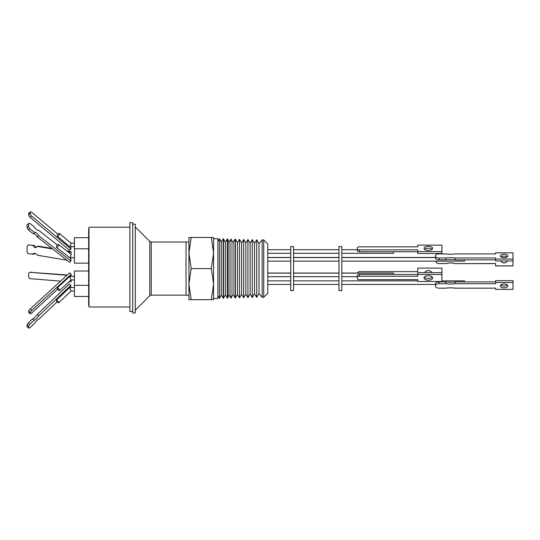 <?xml version="1.0" encoding="UTF-8"?>
<svg xmlns="http://www.w3.org/2000/svg" width="540" height="540" viewBox="0 0 540 540"><rect width="100%" height="100%" fill="white"/><g stroke="black" fill="none" stroke-linecap="round" stroke-linejoin="round"><path stroke-width="0.81" d="M186.037 295.137L151.268 295.137A2.133 2.133 0 0 0 149.762 295.765L135.284 310.237M186.037 242.042L151.268 242.042A2.133 2.133 0 0 1 149.762 241.421L135.284 226.942M263.716 239.915L267.779 243.979L267.779 293.207L263.716 297.27L262.15 297.31L262.15 239.875L263.716 239.915L263.716 297.27M258.998 243.614L258.998 293.564L256.703 297.446L256.703 239.733L258.998 243.614L262.15 239.875M256.703 239.733L254.529 243.432L254.529 293.747L256.703 297.446M254.529 243.432L252.281 239.618L252.281 297.56L250.148 293.929L247.934 297.675L247.934 239.51L250.148 243.257L250.148 293.929M245.842 243.081L245.842 294.104L243.668 297.783L243.668 239.402L245.842 243.081L247.934 239.51M243.668 239.402L241.61 242.906L241.61 294.273L243.668 297.783M241.61 242.906L239.476 239.294L239.476 297.891L241.61 294.273M235.359 297.999L235.359 239.186L237.452 242.737L237.452 294.449L235.359 297.999L233.037 294.624L230.978 298.107L230.978 239.072L233.037 242.554L233.037 294.624M267.779 276.689L290.736 276.689M267.779 273.132L290.736 273.132M267.779 261.117L290.736 261.117M267.779 257.567L290.736 257.567M267.779 257.472L290.736 257.472M267.779 273.038L290.736 273.038M267.779 253.287L290.736 253.287M267.779 249.737L290.736 249.737M267.779 284.425L290.736 284.425M267.779 280.868L290.736 280.868M233.037 242.554L235.015 239.179L235.015 298.006M290.736 290.628L290.736 246.557L293.578 246.557L293.578 290.628L290.736 290.628M230.978 239.072L229.028 242.393L229.028 294.793L230.978 298.107M293.578 257.472L338.985 257.472M293.578 273.038L338.985 273.038M293.578 284.425L338.985 284.425M293.578 280.868L338.985 280.868M293.578 276.689L338.985 276.689M293.578 273.132L338.985 273.132M293.578 261.117L338.985 261.117M293.578 257.567L338.985 257.567M293.578 253.287L338.985 253.287M293.578 249.737L338.985 249.737M229.028 242.393L227.637 238.991L227.637 298.195L225.322 294.941L223.486 298.303L221.306 295.103L219.51 298.404L219.51 238.781L221.306 242.075L221.306 295.103M229.028 294.793L227.637 298.195M225.322 294.941L225.322 242.237L227.232 238.977L227.232 298.202M338.985 290.628L338.985 246.557L341.827 246.557L341.827 290.628L338.985 290.628M225.322 242.237L223.486 238.882L223.486 298.303M341.827 257.472L435.524 257.472M393.417 274.482L393.417 273.038L341.827 273.038M341.827 284.425L435.524 284.425M435.524 284.337L435.524 283.898M464.501 281.894L464.501 280.868L441.923 280.868M341.827 280.868L417.751 280.868M341.827 276.689L357.338 276.689L357.338 275.616A2.133 1.114 -0 0 1 359.471 274.482L417.751 274.482M341.827 273.132L393.417 273.132M341.827 261.117L464.501 261.117L464.501 259.862M435.524 258.026L435.524 257.627M341.827 257.567L435.524 257.567M341.827 253.287L393.417 253.287L393.417 251.762M341.827 249.737L357.338 249.737M221.306 242.075L223.182 238.876L223.182 298.31M501.714 256.48A3.699 3.692 0 0 0 501.194 257.033M500.823 260.969A3.699 3.692 0 0 0 507.411 260.969M501.842 256.433A3.699 3.692 0 0 0 501.221 257.053M425.007 277.567A4.313 4.313 180 0 1 424.562 276.899M424.663 272.626A4.313 4.313 180 0 1 432.047 272.626M432.014 272.626A4.313 4.313 -0 0 0 424.697 272.626M507.377 285.026A3.699 1.931 0 0 1 504.117 286.045A3.699 1.931 0 0 1 500.857 285.026M504.117 287.867A3.699 1.931 0 0 1 500.418 285.937A3.699 1.931 0 0 1 504.117 284.006A3.699 1.931 0 0 1 507.809 285.937A3.699 1.931 0 0 1 504.117 287.867M435.524 284.492L435.524 286.308A3.557 1.856 0 0 0 439.081 288.164L445.865 288.164A17.294 9.025 0 0 1 450.515 287.834A17.294 9.025 0 0 1 455.173 288.164L495.585 288.164L495.585 289.373L513 289.373L513 282.508L495.585 282.508L495.585 283.709L455.173 283.709A17.294 9.025 0 0 1 445.865 283.709L439.081 283.709L439.081 281.894A3.557 1.856 180 0 0 435.524 283.75L435.524 285.566A3.557 1.856 0 0 1 439.081 283.709M424.413 277.06A4.313 2.248 180 0 0 428.355 278.404A4.313 2.248 180 0 0 432.304 277.06M428.355 280.219A4.313 2.248 -0 0 1 424.042 277.972A4.313 2.248 -0 0 1 428.355 275.717A4.313 2.248 -0 0 1 432.668 277.972A4.313 2.248 -0 0 1 428.355 280.219M500.985 256.892A3.699 1.769 180 0 1 504.117 256.061A3.699 1.769 180 0 1 507.249 256.892M504.117 257.722A3.699 1.769 180 0 1 500.418 255.953A3.699 1.769 180 0 1 504.117 254.185A3.699 1.769 180 0 1 507.809 255.953A3.699 1.769 180 0 1 504.117 257.722M445.865 259.862A17.294 8.262 180 0 1 450.515 259.558A17.294 8.262 180 0 1 455.173 259.862L455.173 257.992L495.585 257.992L495.585 259.092L513 259.092L513 252.815L495.585 252.815L495.585 253.915L455.173 253.915A17.294 8.262 180 0 1 445.865 253.915L439.081 253.915A3.557 1.701 180 0 0 435.524 255.616L435.524 258.167A3.557 1.701 -0 0 0 439.081 259.862L445.865 259.862L445.865 257.992A17.294 8.262 180 0 1 450.515 257.688A17.294 8.262 180 0 1 455.173 257.992M432.196 249.298A4.313 2.059 0 0 0 428.355 248.177A4.313 2.059 0 0 0 424.514 249.298M428.355 250.425A4.313 2.059 180 0 1 424.042 248.36A4.313 2.059 180 0 1 428.355 246.301A4.313 2.059 180 0 1 432.668 248.36A4.313 2.059 180 0 1 428.355 250.425M213.577 298.445L217.876 298.445L217.876 238.741L213.577 238.741M186.037 241.934L186.037 295.245L188.939 295.245L188.939 284.141L188.939 299.687L191.18 299.687L188.939 284.141L188.939 241.934L186.037 241.934M132.725 224.168L135.284 224.168L135.284 313.018L132.725 313.018L132.725 222.656L129.883 222.656L129.883 311.506L132.725 311.506M129.883 227.171L89.012 227.171L89.012 306.99L129.883 306.99M89.012 228.663L88.661 228.663L88.661 305.498L89.012 305.498M88.661 271.006L74.439 271.006L74.439 285.363L88.661 285.363M88.661 237.688L74.439 237.688L74.439 263.156L88.661 263.156M74.439 248.792L88.661 248.792M74.439 285.363L74.439 296.474L88.661 296.474M74.439 276.406L69.741 276.453L71.03 279.95L59.535 290.5A1.775 0.547 47.5 0 1 58.509 290.108A1.775 0.547 47.5 0 1 57.294 288.697L57.335 287.834A1.775 0.547 47.5 0 1 58.934 289.049A1.775 0.547 47.5 0 1 59.535 290.5M74.439 279.963L71.017 279.963M74.439 257.749L69.755 257.749C70.112 258.383 71.672 253.564 70.902 254.198L70.942 254.198M74.439 243.088L70.97 243.088M74.439 246.645L69.714 246.645C69.998 247.273 71.658 242.46 70.942 243.088L59.474 233.462A1.775 0.716 129.9 0 1 58.968 235.177A1.775 0.716 129.9 0 1 57.294 236.243L57.335 235.015A1.775 0.716 129.9 0 1 59.474 233.462M74.439 287.516L69.701 287.557L71.051 291.06L58.725 302.798A1.775 0.446 46.4 0 1 57.746 302.346A1.775 0.446 46.4 0 1 56.484 300.949L56.437 300.193A1.775 0.446 46.4 0 1 58.016 301.415A1.775 0.446 46.4 0 1 58.725 302.798M70.585 276.406L71.172 274.279L69.599 272.862L30.22 309.002A2.133 0.587 132.2 0 0 28.681 311.256L30.254 312.674L30.213 313.551A2.133 0.587 132.2 0 0 30.274 313.76A2.133 0.587 132.2 0 0 31.664 313.058L57.638 289.217M38.671 235.656L37.152 236.857L69.518 262.238L71.037 261.036L38.671 235.656A3.294 1.384 51.8 0 0 34.722 232.558L29.882 228.764A5.603 2.356 -128.2 0 1 28.627 226.456L27.101 227.651L27 224.876A5.603 2.356 51.8 0 1 27.182 224.687L28.708 223.493A5.603 2.356 -128.2 0 1 29.673 223.263L34.128 226.76A4.624 1.944 51.8 0 0 38.853 230.465L57.314 244.937M60.595 281.124L30.22 278.681A2.133 1.485 83.3 0 1 28.688 276.561A2.133 1.485 83.3 0 1 28.681 276.44L28.64 274.32A2.133 1.485 83.3 0 1 29.882 272.322A2.133 1.485 83.3 0 1 30.091 272.315L67.27 274.995M30.213 213.55L28.64 214.785L28.681 213.543A2.133 0.898 51.8 0 1 28.856 213.125L30.429 211.882A2.133 0.898 51.8 0 0 30.254 212.308L30.213 213.55A2.133 0.898 51.8 0 0 31.664 216.047L71.037 249.028L70.612 246.645M57.922 234.205L31.793 212.315A2.133 0.898 51.8 0 0 30.429 211.882M57.159 301.793L38.671 319.403A3.294 0.905 132.2 0 0 34.722 323.17L29.882 327.78A5.603 1.546 -47.8 0 1 28.627 328.118L28.519 326.45A5.603 1.546 -47.8 0 1 29.673 324.486L34.128 320.24A4.624 1.276 132.2 0 0 38.853 315.738L70.828 285.275L70.443 287.516M70.828 285.275L69.309 283.898L37.334 314.368A4.624 1.276 132.2 0 1 32.609 318.87L28.154 323.109A5.603 1.546 132.2 0 0 27 325.073L28.519 326.45M70.97 287.516L70.949 287.172A1.775 0.446 46.4 0 1 70.7 286.612M28.64 214.785A2.133 0.898 51.8 0 0 30.091 217.282L69.471 250.263L71.037 249.028M70.916 247.651A1.775 0.716 129.9 0 1 71.084 246.645M70.983 275.306L71.051 275.987M69.586 281.279L69.599 281.846L71.172 281.664L71.132 279.963M69.491 253.058L69.518 251.809L71.037 251.626L70.976 254.198L58.597 244.519A1.775 0.803 128.1 0 1 58.199 246.328A1.775 0.803 128.1 0 1 56.484 247.361L69.755 257.749M70.895 257.749L70.875 258.647M70.801 258.586A1.775 0.803 128.1 0 1 70.781 257.749M71.037 261.036L70.43 257.749M71.064 276.406L71.084 276.041A1.775 0.547 47.5 0 1 70.855 275.42M28.627 328.118L27.101 326.74L27 325.073M69.012 281.799L69.599 281.846M66.96 275.285L30.091 272.315M35.134 253.395A4.624 3.22 83.3 0 0 34.128 254.239L28.154 253.665A5.603 3.902 83.3 0 1 27 251.282L27.101 246.847A5.603 3.902 83.3 0 1 28.364 244.876L34.722 245.511L28.364 244.876M32.609 254.414A4.624 3.22 83.3 0 1 34.358 253.355A4.624 3.22 83.3 0 1 37.334 255.211L66.919 260.192M69.518 251.809L67.453 251.458M52.583 248.954L37.152 246.355A3.294 2.295 83.3 0 1 35.606 247.604A3.294 2.295 83.3 0 1 33.203 245.687M37.152 236.857A3.294 1.384 51.8 0 0 33.203 233.759L28.364 229.959L29.882 228.764M27.101 227.651A5.603 2.356 51.8 0 0 28.364 229.959M30.213 313.551L28.64 312.134L28.681 311.256M28.64 312.134A2.133 0.587 132.2 0 0 28.701 312.336L30.274 313.76M70.592 287.516L70.949 287.172M29.673 324.486L28.154 323.109M34.128 320.24L32.609 318.87M38.853 315.738L37.334 314.368M31.253 272.18A2.133 1.485 83.3 0 1 31.455 272.14A2.133 1.485 83.3 0 1 31.664 272.133M71.037 251.626L66.744 250.904M51.874 248.4L38.671 246.179L37.152 246.355M36.342 247.327A3.294 2.295 83.3 0 1 34.722 245.511M34.722 232.558L33.203 233.759M28.627 226.456L28.519 223.681A5.603 2.356 -128.2 0 1 28.708 223.493M27 224.876L28.519 223.681M71.084 276.041L70.679 276.406M71.172 274.279L31.793 310.426A2.133 0.587 132.2 0 0 30.254 312.674M69.701 287.557L56.437 300.193M57.294 236.243L69.714 246.645M56.484 247.361L56.437 246.098A1.775 0.803 128.1 0 1 58.597 244.519M69.741 276.453L57.335 287.834M188.939 253.044L191.18 237.492L188.939 237.492L188.939 253.044L191.18 268.589L188.939 284.141M191.18 237.492L211.336 237.492L213.577 253.044L211.336 268.589L191.18 268.589M211.336 268.589L213.577 284.141L211.336 299.687L191.18 299.687M211.336 299.687L213.577 299.687L213.577 237.492L211.336 237.492M417.751 251.762L359.471 251.762L359.471 249.892A2.133 1.019 180 0 1 357.338 248.873L357.338 247.853A2.133 1.019 180 0 1 359.471 246.834L417.751 246.834L417.751 245.133L441.923 245.133L441.923 253.463L417.751 253.463L417.751 251.586L441.923 251.586M359.471 249.892L417.751 249.892L417.751 251.586M439.081 259.862L439.081 257.992A3.557 1.701 180 0 1 435.524 256.291M439.081 257.992L445.865 257.992M359.471 276.298L417.751 276.298L417.751 274.442L441.923 274.442L441.923 281.495L417.751 281.495L417.751 279.639L359.471 279.639A2.133 1.114 -0 0 1 357.338 278.525L357.338 277.412A2.133 1.114 -0 0 1 359.471 276.298L359.471 274.482M506.513 256.48A3.699 3.692 0 0 1 507.04 257.033A3.699 3.692 0 0 0 506.385 256.433M495.585 259.092L495.585 260.969L513 260.969L513 265.923L495.585 265.923L495.585 263.554L455.173 263.615A17.294 17.287 0 0 0 445.865 263.615L439.081 263.554A3.557 3.55 180 0 1 435.706 261.117M495.585 263.615L455.173 263.615M435.686 261.117A3.557 3.55 0 0 0 439.081 263.615M357.338 249.723L357.338 247.853M357.338 248.873L357.338 250.742A2.133 1.019 180 0 0 359.471 251.762M455.173 259.862L495.585 259.862M513 260.969L513 259.092M357.338 278.525L357.338 276.709M357.338 275.596L357.338 277.412M417.751 274.442L417.751 272.626L441.923 272.626L441.923 268.103L417.751 268.103L417.751 271.654L359.471 271.654A2.133 2.133 -0 0 0 357.473 273.038M441.923 274.442L441.923 272.626M495.585 282.508L495.585 280.685L513 280.685L513 282.508M495.585 281.894L455.173 281.894L455.173 283.709M455.173 281.894A17.294 9.025 0 0 1 445.865 281.894L445.865 283.709M445.865 281.894L439.081 281.894M432.149 276.899A4.313 4.313 180 0 1 431.71 277.567M495.585 252.815L513 252.815M513 265.869L495.585 265.869M455.173 263.554A17.294 17.287 0 0 0 445.865 263.554L445.865 263.615M445.865 263.554L439.081 263.554M149.762 295.765L149.762 241.421M151.268 242.042L151.268 295.137M28.681 213.543L30.254 212.308M30.091 217.282L31.664 216.047M31.793 310.426L30.22 309.002M250.148 243.257L252.281 239.618M237.452 242.737L239.476 239.294M235.359 239.186L235.015 239.179M227.637 238.991L227.232 238.977M217.876 241.603L219.51 238.781M29.882 272.322L31.455 272.14M74.439 291.067L71.037 291.067M217.876 295.582L219.51 298.404M237.452 294.449L239.476 297.891M245.842 294.104L247.934 297.675M254.529 293.747L252.281 297.56M258.998 293.564L262.15 297.31"/></g></svg>
